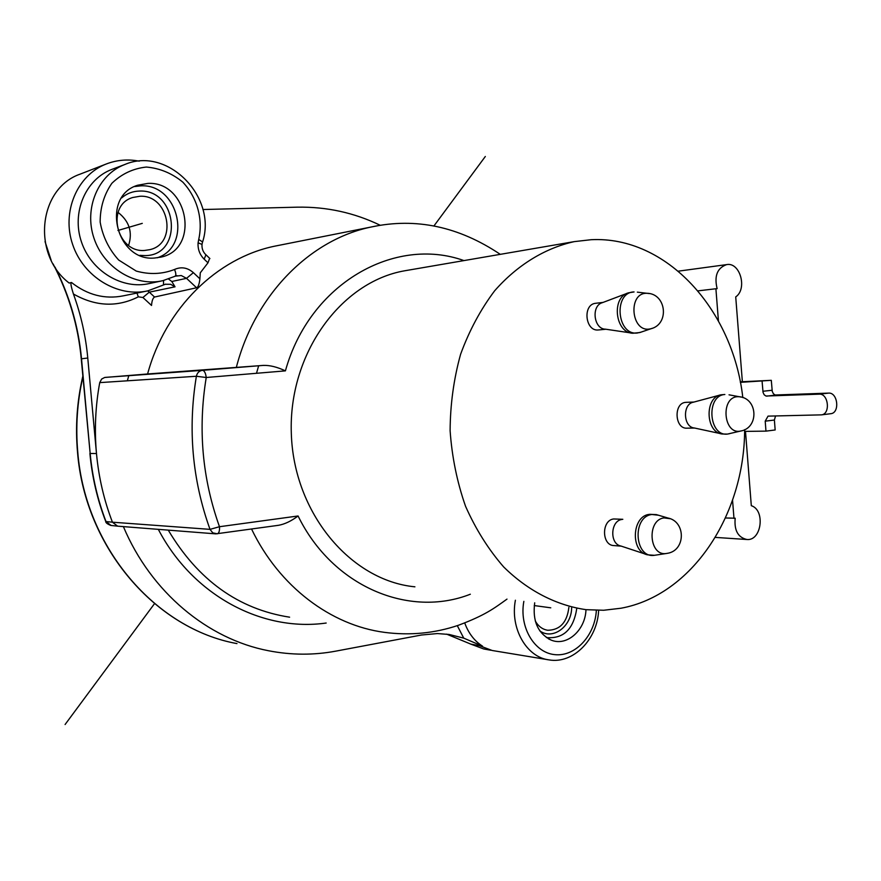 <?xml version="1.0" encoding="UTF-8"?>
<svg xmlns="http://www.w3.org/2000/svg" width="881" height="881" viewBox="0 0 881 881"><rect width="100%" height="100%" fill="white"/><g stroke="black" fill="none" stroke-linecap="round" stroke-linejoin="round"><path stroke-width="1.32" d="M202.894 209.524L297.371 207.167C326.576 206.661 354.228 212.706 380.328 225.316M165.143 284.277L170.617 284.288L175.033 286.821L171.795 281.491L186.541 278.341L196.562 287.768L154.549 297.029L149.296 292.162L142.909 297.492L138.306 296.842C117.173 307.48 95.555 306.533 73.431 294.001C80.986 314.858 85.765 336.19 87.77 358.016L96.481 453.528C94.344 429.664 95.423 406.031 99.729 382.618L101.656 379.039L104.663 377.486L147.59 373.973C165.485 307.843 217.387 257.88 274.762 246.162L279.574 245.204M263.089 365.417L263.199 365.406C269.784 365.152 277.185 366.981 285.411 370.868L206.231 377.497C197.829 428.805 202.245 478.537 219.49 526.717L210.008 529.36C192.267 479.936 187.719 428.904 196.375 376.264L206.231 377.497C205.647 373.059 204.414 370.659 202.531 370.328L263.089 365.417L147.59 373.973M407.859 270.236L404.676 270.786C341.013 281.799 288.428 353.611 291.314 433.287C293.593 512.984 350.704 580.656 414.918 586.823M492.193 650.497L479.374 645.663L482.557 646.202L463.747 638.13L449.167 634.474L437.416 633.56L421.481 635.014L335.914 651.114C313.691 655.299 291.193 655.167 268.441 650.729C207.938 639.11 151.125 592.517 123.384 526.607M165.683 284.134L147.887 290.84C117.977 297.69 83.442 277.041 72.638 244.478C61.505 212.024 77.054 175.275 106.017 164.086L80.127 174.141C38.423 188.424 31.551 254.532 69.17 283.054L71.493 282.493C70.326 282.504 70.976 286.336 73.431 294.001M171.795 281.491L168.568 279.035M205.912 254.796L204.172 259.179C199.701 254.653 197.674 249.191 198.093 242.815L198.721 239.423L202.586 241.967C217.398 197.146 167.588 146.004 124.783 164.516L111.843 169.405C85.567 179.295 71.372 212.486 81.426 241.835C91.15 271.282 122.459 289.915 149.484 283.506L161.443 280.973M209.634 258.32L207.982 262.813L200.273 272.824L199.899 278.814L193.391 272.658C187.521 267.571 181.222 266.514 174.493 269.487C176.013 272.956 176.211 275.213 175.077 276.249M196.562 287.768C198.159 287.272 199.271 284.288 199.899 278.814M154.549 297.029C152.887 298.009 151.873 300.817 151.532 305.454L142.909 297.492M198.093 242.815L202.013 244.411M154.571 258.034L161.223 257.054C200.262 248.949 188.149 181.057 147.876 183.402L137.678 185.23C100.533 196.221 115.995 261.811 154.571 258.034M144.715 250.435L149.902 249.642C178.149 243.453 169.009 194.382 139.848 196.265L132.767 197.498C105.533 205.229 116.457 253.056 144.715 250.435M118.054 212.398C129.265 221.164 132.778 232.155 128.604 245.359M99.729 382.618L196.375 376.264C197.168 372.839 199.172 370.857 202.388 370.339L105.335 377.387M277.13 525.461L278.484 525.307C284.739 524.195 291.27 521.089 298.075 515.98L219.49 526.717C219.71 530.814 219.006 533.181 217.365 533.798L212.762 532.862L210.008 529.36L112.438 522.202C104.013 500.265 98.694 477.37 96.481 453.528L90.159 453.473C92.362 477.117 97.648 499.813 106.006 521.552L112.438 522.202L117.614 526.155L215.823 533.864L278.484 525.307M534.701 602.813C532.355 621.006 537.862 633.439 551.231 640.124C566.912 646.687 585.402 630.168 585.975 609.663M725.481 517.984L735.195 518.204C734.071 530.362 737.981 537.465 746.923 539.502C761.58 541.055 765.556 510.099 751.306 505.694L745.491 431.382M733.983 518.402L732.552 500.21M718.433 320.915L715.901 288.748L697.994 290.862M715.901 288.748L717.134 288.671C714.084 276.017 717.233 268 726.572 264.619C740.018 261.778 747.639 288.88 735.723 296.908L742.364 381.726M568.873 607.372C567.078 622.404 560.041 630.036 547.773 630.267C542.432 629.419 538.258 626.292 535.252 620.885M740.26 381.825L771.304 380.328L740.37 382.343M762.087 381.297L763.045 392.375L764.157 394.754L765.952 396.032L819.22 394.17C828.492 393.278 830.706 414.147 821.433 414.863L768.034 416.129L765.204 421.173L765.974 431.128L744.61 431.393M765.974 431.128L775.159 429.961L774.388 420.039L775.555 415.942M830.144 413.762L830.761 413.707C840.067 412.991 837.853 392.21 828.569 393.113L775.159 394.996L773.364 393.73L772.252 391.362L771.304 380.328M744.632 429.653C744.588 514.625 692.125 595.27 620.973 608.231L603.683 610.258L586.184 609.685C556.528 605.445 527.928 590.854 503.646 566.912C488.393 549.381 475.685 529.14 465.52 506.212C457.096 482.138 451.964 456.986 450.114 430.754C450.257 404.434 453.759 378.951 460.598 354.272C469.254 330.606 480.619 309.429 494.693 290.741C517.356 264.961 544.943 248.167 574.258 241.625L591.096 239.709C666.631 235.756 732.981 309.87 742.815 397.595M595.952 303.251L595.677 303.284C582.352 304.397 585.171 331.685 598.419 329.957L598.728 329.923M686.828 402.32L685.671 402.364C673.315 403.069 674.725 429.267 687.059 428.166L694.668 428.056M622.823 519.305L613.738 518.964C601.283 520.186 601.58 545.603 614.057 545.581L621.292 546.154M630.84 332.93L605.456 329.175C593.64 329.142 590.953 305.597 602.439 302.646L627.206 293.296M720.559 433.628L694.316 427.979C683.16 427.186 682.312 403.972 693.369 402.21L719.975 395.062M645.498 554.138L620.907 546.022C609.388 544.029 610.412 520.539 622.052 519.449M142.281 223.367L117.933 230.481M550.768 607.813L534.249 605.566M65.095 724.512L154.505 603.65M433.848 226.065L485.321 156.488M236.317 367.487C255.072 294.353 310.475 239.39 371.353 226.979L377.773 225.734M285.411 370.868C309.683 283.33 394.754 235.734 463.957 260.589M470.333 594.223C409.302 618.253 332.798 586.977 298.075 515.98M82.902 376.892C77.209 401.703 75.513 426.889 77.792 452.46C85.501 548.544 156.444 629.166 236.978 643.593C156.135 629.067 85.237 548.367 77.539 452.438M87.77 358.016L81.515 358.798L90.159 453.473L81.261 358.853C78.167 325.728 68.784 294.1 53.113 263.948M55.018 267.086C69.72 296.313 78.552 326.884 81.515 358.798L81.261 358.853M71.493 282.493C87.505 295.036 104.773 299.485 123.307 295.84L146.213 291.182M136.962 293.065L138.306 296.831M175.033 286.821L149.296 292.162L147.645 290.895M147.887 290.84L163.492 284.97L163.569 280.499M175.198 276.16L181.277 275.544L186.541 278.341L193.391 272.658M124.783 164.516C98.154 174.526 83.783 208.301 93.97 238.178C103.837 268.154 135.553 287.151 162.919 280.654L176.927 275.588M198.721 239.423C203.247 219.314 197.289 197.707 182.841 182.158C171.938 173.249 159.769 168.216 146.345 167.049C133.053 168.502 121.545 173.931 111.832 183.336C104.024 194.657 100.137 207.575 100.159 222.122C102.725 236.582 108.903 249.224 118.671 260.027L136.225 271.062C149.473 274.762 162.236 274.233 174.493 269.487M204.172 259.179L207.982 262.813M134.496 186.563L140.729 185.847C178.843 183.523 192.961 246.46 157.126 257.825M121.622 197.928C126.721 193.545 132.646 191.254 139.374 191.067C177.885 188.963 183.81 255.523 145.178 255.611L139.947 255.347M263.199 365.406L105.235 377.398M506.993 599.113C493.734 608.639 485.112 615.235 458.428 625.268C434.564 633.329 409.918 635.686 384.49 632.36C331.058 625.345 279.31 586.801 251.559 529.052M168.26 530.131C198.082 580.194 238.531 609.212 289.607 617.185M596.349 610.335C595.005 635.487 575.293 656.929 554.81 654.638C534.282 652.81 519.041 626.986 523.854 601.36M490.871 650.255L483.68 648.956L470.917 644.154L446.59 634.122L470.917 644.154L479.374 645.663M158.316 529.349C192.983 595.886 262.681 632.084 326.179 623.032M457.294 625.653L463.747 638.13M464.739 622.966C468.483 633.263 474.43 641.005 482.568 646.191M598.64 610.357C597.417 639.463 573.168 664.142 549.083 659.902C526.585 657.314 509.956 628.362 515.396 600.236M89.895 453.462C92.087 477.028 97.351 499.659 105.698 521.354L111.105 525.472M546.418 637.58C563.455 639.022 573.575 629.298 576.769 608.43M571.648 607.747C571.549 626.501 552.816 640.388 539.833 630.895M127.316 380.812L128.791 375.68M256.492 373.291L258.662 365.769M774.388 420.039L765.204 421.173M819.22 394.17L828.569 393.113M775.952 395.095L766.734 396.131M762.869 391.274L772.075 390.261M652.38 328.261L639.837 332.544L632.965 333.238C615.158 333.238 611.062 297.271 628.406 292.844L634.067 291.93C613.242 292.217 616.755 335.705 637.359 332.996L641.005 332.148M637.348 292.151L649.418 293.582M648.956 329.109C631.071 331.443 628.021 293.549 646.081 293.285L647.117 293.274C666.311 293.681 669.681 323.922 651.103 328.723L648.956 329.109M741.582 430.82L727.442 434.091L722.376 434.014C705.582 432.868 704.282 397.419 720.944 394.809L724.854 394.49C705.527 395.613 708.842 437.439 727.959 433.992L729.622 433.661M729.039 394.82L741.24 397.1M739.952 431.172C723.367 434.146 720.493 397.705 737.254 396.714L739.324 396.703C758.001 398.498 759.081 428.023 740.58 431.073L739.952 431.172M666.917 553.411L654.451 555.305L647.623 554.832C630.245 551.88 631.787 515.969 649.341 514.372M658.426 515.22L651.94 514.504C631.842 516.563 634.441 558.609 654.44 555.305L655.464 555.151M649.693 514.317L656.323 514.603L667.875 517.995C686.002 521.486 685.737 550.493 667.512 553.301L666.245 553.51C648.89 556.363 646.643 519.735 664.076 517.907L670.155 518.711M500.287 254.345C458.803 226.527 415.832 217.409 371.353 226.979L274.762 246.162M51.131 260.203L45.03 241.592M106.017 164.086C116.733 159.935 127.822 158.965 139.286 161.168M206.143 255.005C203.026 252.142 201.65 248.552 202.035 244.224L202.531 242.011M209.909 258.574L206.187 255.016M161.223 257.054L160.397 257.252M678.348 271.161L726.572 264.619M715.328 537.399L746.923 539.502M547.938 659.704L492.611 650.563M110.764 525.428C107.317 524.019 105.632 522.697 105.731 521.464M111.149 525.472L117.614 526.155M483.68 648.956L470.619 644.055M548.356 638.791L551.231 640.124M547.773 630.267L547.2 630.179M82.836 376.165C76.999 401.185 75.237 426.602 77.539 452.416M830.761 413.707L821.433 414.863M404.676 270.786L574.258 241.625M598.717 329.935L605.897 329.241M595.677 303.284L603.056 302.403M686.112 402.331L693.931 402.055"/></g></svg>
